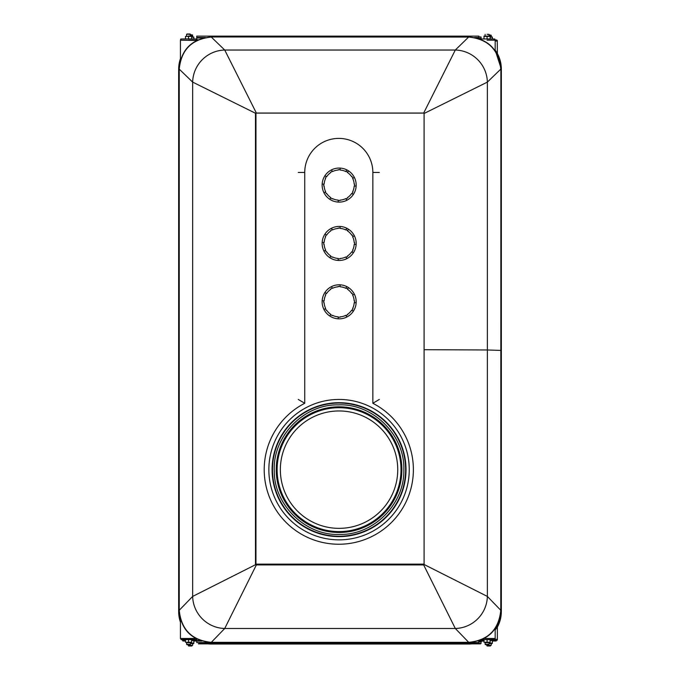 <?xml version="1.0" encoding="UTF-8"?>
<svg xmlns="http://www.w3.org/2000/svg" width="680" height="680" viewBox="0 0 680 680"><rect width="100%" height="100%" fill="white"/><g stroke="black" fill="none" stroke-linecap="round" stroke-linejoin="round"><path stroke-width="1.02" d="M255.96 564.51L424.082 564.51L255.96 564.128L256.368 564.935L224.731 628.481A32.427 31.696 -135.9 0 1 192.661 596.419L255.944 564.502L255.96 113.483M255.468 113.237L192.661 82.11A32.427 31.739 -46 0 1 224.731 50.039L256.368 113.05L423.666 113.067L455.302 50.039A32.427 31.739 45.9 0 1 487.364 82.11L424.091 113.475L423.666 113.05L424.082 113.483M179.129 610.283L179.239 610.283C181.228 629.663 191.921 640.347 211.302 642.345L211.302 642.464C191.726 640.594 180.999 629.867 179.129 610.283L179.231 69.13C181.228 49.742 191.921 39.058 211.302 37.06L224.731 50.039L455.302 50.039L468.715 36.967L211.302 36.967L468.715 37.06C488.096 39.058 498.788 49.742 500.786 69.13L487.364 82.11L487.364 349.971L424.091 349.707L424.091 564.502L487.364 596.419A32.427 31.696 135.9 0 1 455.302 628.481L423.666 564.935L424.082 564.51M468.715 642.464L468.715 642.345C488.096 640.347 498.788 629.663 500.786 610.283L500.888 610.283C499.018 629.867 488.291 640.594 468.715 642.464L211.302 642.464M423.666 564.927L256.368 564.927M424.091 113.475L424.091 349.699L487.364 349.971L487.364 596.419L500.786 610.283L500.888 69.139L500.888 350.421L487.364 349.979L500.888 350.421L500.888 610.283M499.987 620.27L495.176 630.045A32.427 32.427 0.8 0 0 501.33 611.465L501.338 69.122L495.176 50.108A32.427 32.427 -179.2 0 1 501.338 69.122L501.338 350.6L500.888 350.591L501.338 350.6L501.338 610.657A32.427 32.427 -179.2 0 1 495.176 629.671M256.368 113.05L423.666 113.05M379.329 172.448L372.844 172.448L372.844 403.291L379.329 399.44M298.256 399.44L304.742 403.291L304.742 172.448L298.256 172.448M347.684 172.252A15.402 15.402 0 0 0 346.001 171.283L346.681 169.813A17.026 17.026 0 0 0 331.5 169.873L332.486 171.581A15.062 15.062 0 0 1 338.215 170.051L338.181 169.711A15.402 15.402 0 0 1 340.127 169.711L340.127 170.051A15.062 15.062 0 0 1 345.856 171.589L346.681 169.813A17.026 17.026 0 0 1 348.5 170.85L347.514 172.55A15.062 15.062 0 0 1 351.704 176.749L351.985 176.554A15.402 15.402 0 0 1 352.954 178.237L352.656 178.406A15.062 15.062 0 0 1 354.186 184.135L354.526 184.101A15.402 15.402 0 0 1 354.526 186.056L354.186 186.056A15.062 15.062 0 0 1 352.648 191.777L352.962 191.921A15.402 15.402 0 0 1 351.985 193.613L351.688 193.434A15.062 15.062 0 0 1 347.488 197.625L347.692 197.906A15.402 15.402 0 0 1 346.001 198.883L345.831 198.585A15.062 15.062 0 0 1 340.102 200.115L340.136 200.456A15.402 15.402 0 0 1 338.181 200.456L338.181 200.107A15.062 15.062 0 0 1 332.46 198.569L332.316 198.883A15.402 15.402 0 0 1 330.633 197.906L330.803 197.608A15.062 15.062 0 0 1 326.613 193.418L326.332 193.613A15.402 15.402 0 0 1 325.354 191.921L325.661 191.751A15.062 15.062 0 0 1 324.13 186.022L323.782 186.056A15.402 15.402 0 0 1 323.782 184.11L324.13 184.11A15.062 15.062 0 0 1 325.669 178.381L325.354 178.237A15.402 15.402 0 0 1 326.332 176.554L326.629 176.724A15.062 15.062 0 0 1 330.82 172.533L330.625 172.252A15.402 15.402 0 0 1 332.316 171.283M331.5 169.873A17.026 17.026 0 0 0 324.921 175.737L326.332 176.554M324.921 175.737A17.026 17.026 0 0 0 322.159 184.11L323.782 184.11M322.159 184.11A17.026 17.026 0 0 0 323.952 192.737L325.354 191.921M323.952 192.737A17.026 17.026 0 0 0 329.817 199.316L330.633 197.906M329.817 199.316A17.026 17.026 0 0 0 338.181 202.079L338.181 200.456M338.181 202.079A17.026 17.026 0 0 0 346.817 200.285L346.001 198.883M346.817 200.285A17.026 17.026 0 0 0 353.387 194.42L351.985 193.613M353.387 194.42A17.026 17.026 0 0 0 356.159 186.056L354.526 186.056M356.159 186.056A17.026 17.026 0 0 0 354.365 177.429L352.954 178.237M354.365 177.429A17.026 17.026 0 0 0 348.5 170.85M340.127 168.088L340.127 169.711M347.684 230.622A15.402 15.402 0 0 0 346.001 229.653L346.681 228.182A17.026 17.026 0 0 0 331.5 228.242L332.486 229.95A15.062 15.062 0 0 1 338.215 228.421L338.181 228.08A15.402 15.402 0 0 1 340.127 228.08L340.127 228.421A15.062 15.062 0 0 1 345.856 229.959L346.681 228.182A17.026 17.026 0 0 1 348.5 229.22L347.514 230.919A15.062 15.062 0 0 1 351.704 235.119L351.985 234.923A15.402 15.402 0 0 1 352.954 236.606L352.656 236.776A15.062 15.062 0 0 1 354.186 242.505L354.526 242.479A15.402 15.402 0 0 1 354.526 244.426L354.186 244.426A15.062 15.062 0 0 1 352.648 250.147L352.962 250.291A15.402 15.402 0 0 1 351.985 251.982L351.688 251.804A15.062 15.062 0 0 1 347.488 255.995L347.692 256.275A15.402 15.402 0 0 1 346.001 257.252L345.831 256.955A15.062 15.062 0 0 1 340.102 258.485L340.136 258.825A15.402 15.402 0 0 1 338.181 258.825L338.181 258.476A15.062 15.062 0 0 1 332.46 256.938L332.316 257.252A15.402 15.402 0 0 1 330.633 256.275L330.803 255.977A15.062 15.062 0 0 1 326.613 251.787L326.332 251.982A15.402 15.402 0 0 1 325.354 250.291L325.661 250.121A15.062 15.062 0 0 1 324.13 244.4L323.782 244.426A15.402 15.402 0 0 1 323.782 242.479L324.13 242.479A15.062 15.062 0 0 1 325.669 236.75L325.354 236.606A15.402 15.402 0 0 1 326.332 234.923L326.629 235.093A15.062 15.062 0 0 1 330.82 230.911L330.625 230.622A15.402 15.402 0 0 1 332.316 229.653M331.5 228.242A17.026 17.026 0 0 0 324.921 234.107L326.332 234.923M324.921 234.107A17.026 17.026 0 0 0 322.159 242.479L323.782 242.479M322.159 242.479A17.026 17.026 0 0 0 323.952 251.107L325.354 250.291M323.952 251.107A17.026 17.026 0 0 0 329.817 257.686L330.633 256.275M329.817 257.686A17.026 17.026 0 0 0 338.181 260.449L338.181 258.825M338.181 260.449A17.026 17.026 0 0 0 346.817 258.655L346.001 257.252M346.817 258.655A17.026 17.026 0 0 0 353.387 252.79L351.985 251.982M353.387 252.79A17.026 17.026 0 0 0 356.159 244.426L354.526 244.426M356.159 244.426A17.026 17.026 0 0 0 354.365 235.799L352.954 236.606M354.365 235.799A17.026 17.026 0 0 0 348.5 229.22M340.127 226.457L340.127 228.08M347.684 288.991A15.402 15.402 0 0 0 346.001 288.023L346.681 286.552A17.026 17.026 0 0 0 331.5 286.611L332.486 288.32A15.062 15.062 0 0 1 338.215 286.79L338.181 286.45A15.402 15.402 0 0 1 340.127 286.45L340.127 286.79A15.062 15.062 0 0 1 345.856 288.328L346.681 286.552A17.026 17.026 0 0 1 348.5 287.589L347.514 289.289A15.062 15.062 0 0 1 351.704 293.488L351.985 293.293A15.402 15.402 0 0 1 352.954 294.975L352.656 295.146A15.062 15.062 0 0 1 354.186 300.875L354.526 300.849A15.402 15.402 0 0 1 354.526 302.796L354.186 302.796A15.062 15.062 0 0 1 352.648 308.516L352.962 308.661A15.402 15.402 0 0 1 351.985 310.352L351.688 310.182A15.062 15.062 0 0 1 347.488 314.364L347.692 314.644A15.402 15.402 0 0 1 346.001 315.622L345.831 315.325A15.062 15.062 0 0 1 340.102 316.854L340.136 317.195A15.402 15.402 0 0 1 338.181 317.195L338.181 316.846A15.062 15.062 0 0 1 332.46 315.308L332.316 315.622A15.402 15.402 0 0 1 330.633 314.644L330.803 314.347A15.062 15.062 0 0 1 326.613 310.156L326.332 310.352A15.402 15.402 0 0 1 325.354 308.669L325.661 308.49A15.062 15.062 0 0 1 324.13 302.77L323.782 302.796A15.402 15.402 0 0 1 323.782 300.849L324.13 300.849A15.062 15.062 0 0 1 325.669 295.128L325.354 294.984A15.402 15.402 0 0 1 326.332 293.293L326.629 293.462A15.062 15.062 0 0 1 330.82 289.28L330.625 289A15.402 15.402 0 0 1 332.316 288.023M331.5 286.611A17.026 17.026 0 0 0 324.921 292.476L326.332 293.293M324.921 292.476A17.026 17.026 0 0 0 322.159 300.849L323.782 300.849M322.159 300.849A17.026 17.026 0 0 0 323.952 309.476L325.354 308.669M323.952 309.476A17.026 17.026 0 0 0 329.817 316.055L330.633 314.644M329.817 316.055A17.026 17.026 0 0 0 338.181 318.818L338.181 317.195M338.181 318.818A17.026 17.026 0 0 0 346.817 317.024L346.001 315.622M346.817 317.024A17.026 17.026 0 0 0 353.387 311.159L351.985 310.352M353.387 311.159A17.026 17.026 0 0 0 356.159 302.796L354.526 302.796M356.159 302.796A17.026 17.026 0 0 0 354.365 294.168L352.954 294.975M354.365 294.168A17.026 17.026 0 0 0 348.5 287.589M340.127 284.826L340.127 286.45M299.022 411.978A70.21 70.21 0 0 0 339.991 539.852A70.21 70.21 0 0 0 379.559 412.309A70.21 70.21 0 0 0 299.022 411.978M397.749 469.888A58.701 58.701 0 0 0 309.91 418.701A58.701 58.701 0 0 0 309.493 520.37A58.701 58.701 0 0 0 397.749 469.888M405.628 469.923A66.572 66.572 0 0 0 306 411.859A66.572 66.572 0 0 0 305.532 527.17A66.572 66.572 0 0 0 405.628 469.923M481.066 38.981L481.058 36.983L478.864 36.983M480.522 38.845L481.066 38.845M479.188 38.361L481.066 38.361M191.624 36.831L193.817 37.009L191.624 36.831M193.817 37.273L191.624 37.043L193.817 37.273L193.817 38.981L193.817 37.273M190.74 35.207L192.686 35.215L190.74 35.207M190.74 34.858L192.338 34.867L190.74 34.858M495.176 41.029L497.369 41.055L495.176 41.029M490.152 36.831L492.346 37.009M492.346 38.981L492.346 37.273L490.152 37.043M489.013 35.207L491.206 35.215L489.013 34.858M492.346 640.56L496.596 640.517L497.31 639.957L497.369 639.344L494.981 639.31L497.369 639.344L497.369 626.56M192.338 645.524L189.142 645.524L192.686 645.175L192.686 643.552L190.485 643.543L193.817 643.39M192.686 643.569L193.528 643.552M193.817 640.764L192.746 640.5M190.485 643.169L193.817 643.119L193.817 640.747M192.686 645.175L189.142 645.524M490.858 645.524L487.662 645.524L491.206 645.175L491.206 643.552L489.013 643.543L492.346 643.39M491.206 643.569L492.048 643.552M492.346 640.764L491.274 640.5M489.013 643.169L492.346 643.119L492.346 640.747M491.206 645.175L487.662 645.524M481.066 641.096L481.058 643.416L470.577 643.416M198.942 642.558L198.942 643.416L198.942 642.558M480.148 641.452L481.066 641.452M478.864 641.937L481.066 641.937M255.468 113.093L424.091 113.093L255.468 113.093L255.468 564.128L255.468 113.093M424.091 564.128L424.091 113.093L424.091 564.128L255.468 564.128L424.091 564.128M478.864 38.59L478.864 36.117L196.741 36.117L196.741 39.16L196.741 37.188M196.741 37.612L196.741 36.117M196.741 37.978L196.741 39.023L196.741 38.004L203.226 37.978M476.79 37.978L478.864 37.978M196.741 37.502L205.403 37.502M474.614 37.502L478.864 37.502M188.538 40.154L196.647 40.188L188.538 40.154M188.538 35.964L191.624 36.142L188.538 35.964M191.624 38.768L191.624 36.414L185.462 36.414L185.462 38.768L186.235 38.973L185.462 38.768L185.462 36.414L188.538 36.405L188.538 38.76L189.329 38.964L188.538 38.76L188.538 36.405L191.624 36.414L191.624 38.768L190.85 38.973L191.624 38.768M187.748 38.964L188.538 38.76L187.748 38.964M188.538 34.348L190.485 34.357L188.538 34.348M188.538 34L186.592 34.357L186.592 35.964L186.941 34.008L190.136 34.008L188.538 34M180.438 619.42L180.438 638.477L195.695 638.461L180.438 638.477L181.203 639.65L185.462 639.702M180.438 60.01L180.438 40.188C182.189 38.938 176.519 38.947 188.538 38.964C176.519 38.947 182.189 38.938 180.438 40.188L196.647 40.46M487.067 40.154L495.176 40.188L487.067 40.154M483.99 36.142L490.152 36.142M489.37 38.973L490.152 38.785M486.276 38.964L487.858 38.964M490.152 38.768L490.152 36.414L483.99 36.414L483.99 38.785L484.763 38.973M487.067 38.76L487.067 36.405M487.067 34.348L489.013 34.357L487.067 34.348M490.152 639.702L494.402 639.65L495.176 638.477L484.356 638.443L495.176 638.477L495.176 628.66M186.592 642.702L191.327 642.693L186.592 642.693L186.592 644.317L190.485 644.317L186.941 644.665L190.136 644.665M186.532 639.634L185.462 639.888L185.462 642.243L191.624 642.26L191.624 639.888L190.553 639.634M189.601 639.634L187.484 639.634M188.538 639.88L188.538 642.235M485.12 642.702L489.855 642.693L485.12 642.693L485.12 644.317L489.013 644.317L485.469 644.665L488.665 644.665M485.061 639.634L483.99 639.888L483.99 642.243L490.152 642.26L490.152 639.888L489.073 639.634M488.129 639.634L486.013 639.634M487.067 639.88L487.067 642.235M478.864 640.84L478.864 642.558L196.741 642.558L196.741 639.591L196.741 641.597M196.741 641.181L196.741 642.558M196.741 639.013L196.741 641.81L196.741 639.013M196.741 640.586L200.421 640.586M196.741 641.07L201.892 641.07M478.125 641.07L478.864 641.07M182.121 639.685L182.894 640.985L185.462 641.027M193.316 643.569L192.686 643.739M191.828 645.991L188.632 645.991M491.835 643.569L491.206 643.739M490.356 645.991L487.16 645.991M480.556 643.416L480.556 643.884L471.877 643.884M179.239 610.283L192.661 596.419L192.661 82.11L179.231 69.13L179.239 610.283M224.731 628.481L211.302 642.345L468.715 642.345L455.302 628.481L224.731 628.481M474.742 642.558A32.427 32.427 -179.2 0 1 468.911 643.085L211.097 643.458L203.49 642.558A32.427 32.427 0.8 0 0 211.097 643.458L211.106 643.085A32.427 32.427 -179.2 0 1 205.275 642.558M180.438 621.188A32.427 32.427 -179.2 0 1 178.679 610.657L178.67 611.031A32.427 32.427 0.8 0 0 180.438 621.579L179.911 619.905M195.857 639.659A32.427 32.427 0.8 0 0 196.741 640.11L195.857 639.659M196.741 639.736A32.427 32.427 -179.2 0 1 196.265 639.489M468.911 643.085L211.106 643.085M211.089 644.028L468.894 644.019L211.089 644.028L204.858 643.416A32.427 32.427 0.8 0 0 211.089 644.019L211.097 643.637A32.427 32.427 -179.2 0 1 207.332 643.416M180.438 621.758A32.427 32.427 -179.2 0 1 178.67 611.21L178.661 611.592A32.427 32.427 0.8 0 0 180.438 622.158L179.903 620.466M468.894 644.028L475.125 643.416A32.427 32.427 0.8 0 1 468.894 644.019L211.097 643.637M468.902 643.458A32.427 32.427 0.8 0 0 476.51 642.558L468.902 643.458L211.097 643.458M478.864 641.894A32.427 32.427 0.8 0 0 483.99 639.744L478.864 641.894M483.335 639.702A32.427 32.427 -179.2 0 1 478.864 641.52M481.066 641.656A32.427 32.427 0.8 0 0 483.497 640.552L481.066 641.656M499.978 620.832L497.369 627.113A32.427 32.427 0.8 0 0 501.321 612.025L501.321 611.643A32.427 32.427 -179.2 0 1 497.369 626.739M501.33 611.558A32.427 32.427 -179.2 0 1 501.321 611.643L501.33 611.21M482.723 640.543A32.427 32.427 -179.2 0 1 481.066 641.274M472.668 643.416A32.427 32.427 -179.2 0 1 468.902 643.637M178.661 70.057L178.661 611.592L178.67 69.623A32.427 32.427 0.8 0 0 178.661 70.057L178.67 69.674A32.427 32.427 -179.2 0 1 178.67 69.156L178.67 69.623M178.67 611.21L178.67 69.674M178.67 69.496L178.67 611.031L178.679 69.062A32.427 32.427 0.8 0 0 178.67 69.496L178.679 69.122A32.427 32.427 -179.2 0 1 180.438 58.591L178.679 69.062M178.679 610.657L178.679 69.122M478.864 38.258A32.427 32.427 -179.2 0 1 480.887 38.981L478.864 38.258M372.844 172.448A34.051 34.051 0 0 0 338.793 138.397A34.051 34.051 0 0 0 304.742 172.448M372.844 403.291A74.587 74.587 0 0 1 396.712 516.647A74.587 74.587 0 0 1 280.874 516.647A74.587 74.587 0 0 1 304.742 403.291M400.996 469.906A61.94 61.94 0 0 0 308.303 415.888A61.94 61.94 0 0 0 307.861 523.167A61.94 61.94 0 0 0 400.996 469.906M401.888 469.906A62.832 62.832 0 0 0 307.861 415.115A62.832 62.832 0 0 0 307.42 523.94A62.832 62.832 0 0 0 401.888 469.906M406.019 469.923A66.963 66.963 0 0 0 339.719 402.696A66.963 66.963 0 0 0 272.102 468.596A66.963 66.963 0 0 0 337.611 536.605A66.963 66.963 0 0 0 406.019 469.923M211.302 36.958C191.726 38.836 180.999 49.563 179.129 69.139M500.888 69.139C499.018 49.563 488.291 38.836 468.715 36.958M403.835 469.914C404.736 503.931 373.651 535.219 339.804 534.429C305.991 536.001 274.185 505.452 274.295 471.427C272.238 436.713 303.739 404.013 338.3 404.88C372.827 403.206 405.084 435.166 403.835 469.914M192.338 34.867L192.686 36.831L192.338 34.867M495.915 40.01L496.34 39.873M495.193 39.848L497.275 40.375L497.369 53.584M491.206 36.831L491.206 35.215M184.127 640.365L185.462 640.509M196.741 640.509L191.624 640.492M182.614 639.693L183.405 640.517L185.462 640.552M193.817 640.56L196.741 640.552M188.793 644.674L188.793 645.175M495.873 640.365L490.152 640.492M482.4 640.517L483.99 640.509M483.99 640.552L482.358 640.543M487.313 644.674L487.313 645.175M209.423 643.416L198.942 643.416M196.741 39.907L197.795 39.907M196.741 39.763L198.101 39.763M188.538 38.964C200.022 39.049 194.956 38.658 196.647 40.188C194.956 38.658 200.022 39.049 188.538 38.964M190.136 34.008L190.485 35.964L190.136 34.008M493.714 39.142L494.139 39.007M480.029 38.998L487.067 38.964C498.55 39.049 493.485 38.658 495.176 40.188L495.176 50.762M489.013 35.964L489.013 34.357M485.12 35.964L485.12 34.357M181.934 639.498L195.151 639.498M191.624 639.702L195.933 639.642L196.639 638.962M190.485 642.693L190.485 644.317M493.671 639.498L481.95 639.642M483.99 639.702L481.839 639.693M489.013 642.693L489.013 644.317M183.625 640.832L185.462 640.968M196.741 640.985L193.817 640.968M193.817 641.027L196.741 641.01M188.283 644.674L188.283 645.643M495.363 640.832L492.346 640.968M482.613 640.976L483.99 640.968M496.783 640.458L496.094 640.985L492.346 641.027M483.99 641.027L482.537 641.019M486.812 644.674L486.812 645.643M208.106 643.884L198.432 643.884"/></g></svg>
